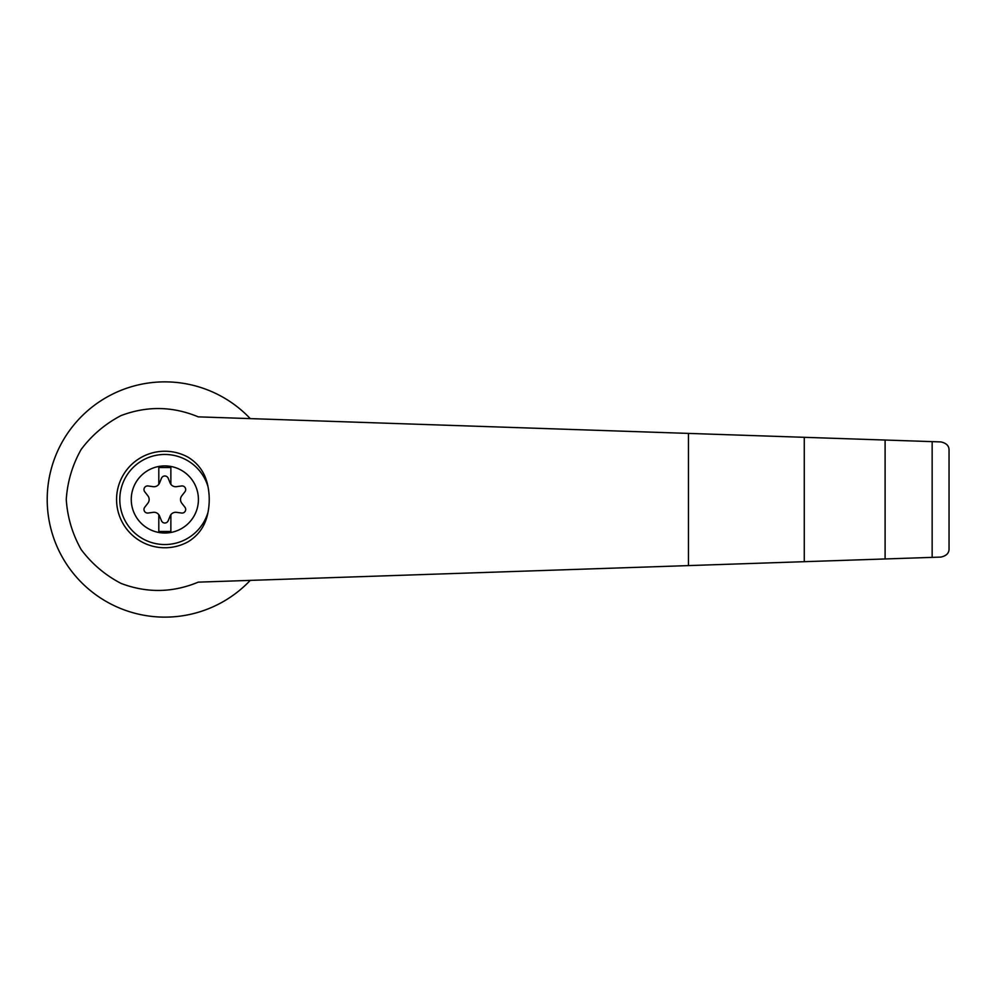 <?xml version="1.0" encoding="UTF-8"?>
<svg xmlns="http://www.w3.org/2000/svg" width="999" height="999" viewBox="0 0 999 999"><rect width="100%" height="100%" fill="white"/><g stroke="black" fill="none" stroke-linecap="round" stroke-linejoin="round"><path stroke-width="1.5" d="M198.252 416.858C172.702 406.231 146.965 405.794 121.066 415.572C105.207 423.851 91.908 435.127 81.169 449.425C72.403 464.985 67.433 481.68 66.259 499.5C67.433 517.32 72.403 534.015 81.169 549.575C91.908 563.873 105.207 575.149 121.066 583.428C146.965 593.206 172.702 592.769 198.252 582.142L804.27 561.688L804.27 437.312L198.252 416.858M250.25 418.618A117.632 117.632 0 0 0 82.418 415.572A117.632 117.632 0 0 0 82.418 583.428A117.632 117.632 0 0 0 250.25 580.382M804.27 561.688L940.883 557.08C946.465 555.856 949.187 553.046 949.05 548.638L949.05 450.362C949.187 445.954 946.465 443.144 940.883 441.92L804.27 437.312M164.835 465.909A33.591 33.591 0 0 1 197.003 509.14A33.591 33.591 0 0 1 131.406 496.253A33.591 33.591 0 0 1 164.835 465.909M158.804 514.685A6.031 6.031 0 0 0 153.134 512.337L148.089 513.036A3.621 3.621 0 0 1 144.743 507.23L147.877 503.209A6.031 6.031 0 0 0 147.877 495.791L144.743 491.77A3.621 3.621 0 0 1 148.089 485.964L153.134 486.663A6.031 6.031 0 0 0 158.804 484.315L158.804 467.532L170.866 467.532L170.866 484.315A6.031 6.031 0 0 0 176.523 486.663L181.568 485.964A3.621 3.621 0 0 1 184.927 491.77L181.793 495.791A6.031 6.031 0 0 0 181.793 503.209L184.927 507.23A3.621 3.621 0 0 1 181.568 513.036L176.523 512.337A6.031 6.031 0 0 0 170.105 516.046L168.182 520.766A3.621 3.621 0 0 1 161.476 520.766L159.565 516.046A6.031 6.031 0 0 0 158.804 514.685L158.804 531.468L170.866 531.468L170.866 514.685M207.979 512.425C205.557 525.362 198.913 535.152 188.074 541.795A48.264 48.264 0 0 1 116.571 499.5A48.264 48.264 0 0 1 188.074 457.205C198.913 463.848 205.557 473.638 207.979 486.575A65.072 62.85 90 0 1 207.979 512.425A45.042 45.042 0 0 1 138.636 536.138A45.042 45.042 0 0 1 138.636 462.862A45.042 45.042 0 0 1 207.979 486.575M932.154 557.38L932.154 441.62M885.102 558.965L885.102 440.035M158.804 484.315A6.031 6.031 0 0 0 159.565 482.954L161.476 478.234A3.621 3.621 0 0 1 168.182 478.234L170.105 482.954A6.031 6.031 0 0 0 170.866 484.315M949.05 548.638L949.05 450.362M688.448 565.596L688.448 433.404"/></g></svg>
